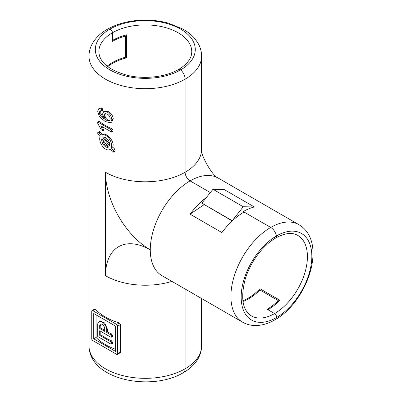 <?xml version="1.0" encoding="UTF-8"?>
<svg xmlns="http://www.w3.org/2000/svg" width="402" height="402" viewBox="0 0 402 402"><rect width="100%" height="100%" fill="white"/><g stroke="black" fill="none" stroke-linecap="round" stroke-linejoin="round"><path stroke-width="0.6" d="M113.354 152.122L115.108 151.112L114.856 149.212L112.625 147.097C115.55 141.529 105.254 131.198 102.043 134.63L100.389 132.183L99.374 131.565L98.013 132.348A1.407 0.814 -120 0 0 98.219 134.278L100.088 136.6A8.447 4.874 -120 0 0 102.455 146.177A8.447 4.874 -120 0 0 109.907 149.549A8.447 4.874 -120 0 0 110.284 149.288L112.153 151.614A1.407 0.814 -120 0 0 113.354 152.122A1.407 0.814 -120 0 0 113.148 150.197L111.279 147.871A8.447 4.874 -120 0 0 108.912 138.298A8.447 4.874 -120 0 0 101.46 134.921A8.447 4.874 -120 0 0 101.083 135.183L99.214 132.861A1.407 0.814 -120 0 0 98.013 132.348M101.847 138.79A5.633 3.251 -120 0 0 103.676 145.052A5.633 3.251 -120 0 0 108.5 147.112A5.633 3.251 -120 0 0 108.525 147.097L101.847 138.79M102.621 139.755L104.515 144.614L108.334 146.861M107.696 66.637A46.456 26.818 0 0 1 126.645 57.823L126.645 34.833A46.456 26.818 0 0 0 112.454 40.431L112.454 32.763A2.814 1.623 -120 0 0 109.962 29.1A8.447 4.874 -120 0 0 107.233 29.326A8.447 4.874 60 0 1 109.962 29.1A49.974 28.854 180 0 1 180.639 29.1A49.974 28.854 180 0 1 180.639 69.903A8.447 4.874 60 0 1 185.116 79.164A8.447 4.874 -120 0 0 180.639 69.903A2.814 1.623 -120 0 0 178.729 69.405A2.814 1.623 60 0 1 180.639 69.903A49.974 28.854 180 0 1 109.962 69.903A49.974 28.854 180 0 1 109.962 29.1A2.814 1.623 60 0 1 112.454 32.763L112.454 41.351A46.456 26.818 180 0 1 125.55 36.039L124.479 35.421M180.639 372.9A8.447 4.874 -120 0 0 183.367 372.674C151.564 391.809 89.299 380.146 88.993 345.82A56.305 32.507 0 0 0 123.751 375.855A56.305 32.507 0 0 0 185.116 368.81A8.447 4.874 60 0 1 183.367 372.674A8.447 4.874 -120 0 0 185.116 368.81L185.116 289.008L185.116 368.81A56.305 32.507 0 0 0 201.608 345.82L201.608 298.525M115.635 349.318A56.305 32.507 180 0 1 96.068 337.464L96.068 314.872M107.525 329.359L104.711 322.997L100.234 321.082L99.033 321.776A6.337 3.658 60 0 1 103.912 323.469A6.337 3.658 60 0 1 106.681 329.846L106.681 332.489L107.525 332.002L107.525 329.359L106.681 329.846M107.525 332.002A56.305 32.507 0 0 0 111.907 334.067L112.726 336.373L111.364 337.157A1.407 0.814 60 0 1 110.661 337.087L99.711 330.766L99.711 335.363L110.661 341.685A1.407 0.814 60 0 1 111.58 342.926A1.407 0.814 60 0 1 111.364 344.052A1.407 0.814 60 0 1 110.661 343.981L97.721 336.514L97.721 324.675A6.337 3.658 60 0 1 99.033 321.776M111.364 344.052L112.726 343.268L111.907 340.966A56.305 32.507 180 0 1 100.822 334.72L100.822 331.404M201.608 56.179C201.573 51.511 200.327 47.104 197.874 42.969L194.829 38.687C191.694 34.999 187.779 31.823 183.086 29.165L168.679 23.246C161.252 21.16 153.469 20.11 145.313 20.1C130.806 20.175 118.113 23.251 107.233 29.326C100.877 32.959 96.043 37.507 92.721 42.979C90.269 47.109 89.028 51.511 88.993 56.179A56.305 32.507 180 0 0 123.751 86.214A56.305 32.507 180 0 0 185.116 79.164A56.305 32.507 180 0 0 201.608 56.179L201.608 149.278A56.305 32.507 180 0 1 185.116 172.267L185.116 79.164L185.116 172.267A7.04 4.065 -120 0 0 190.091 180.885L210.336 192.573L190.091 180.885A7.04 4.065 60 0 1 185.116 172.267A56.305 32.507 0 0 1 105.485 172.267L105.485 275.712A56.305 32.507 0 0 0 171.9 281.375M98.822 108.656L100.053 107.942L102.234 108.244L102.399 110.419L101.47 110.952L100.043 110.872L99.329 112.434L99.741 114.429C100.997 116.615 102.545 118.148 104.379 119.027L102.545 114.057L103.731 111.465L107.068 111.912C109.942 113.731 111.535 116.344 111.836 119.756L110.525 122.796L105.133 121.525L99.304 116.404L97.721 111.369L98.822 108.656L101.294 108.786L101.47 110.952M100.646 110.786L100.847 113.791L103.304 117.233M104.485 111.027L107.932 111.414C111.068 113.057 112.851 115.56 113.279 118.922L111.65 122.148M97.721 121.992L99.133 121.178A56.305 32.507 0 0 0 113.068 129.223L113.068 131.283L111.655 132.097L100.796 125.831L102.852 130.73L101.203 129.781L97.721 123.319L97.721 121.992L111.655 130.037L113.068 129.223M102.485 126.801L103.691 130.243L102.852 130.73M117.339 354.398L120.193 352.745L120.585 352.046L120.585 324.459L119.263 322.927A56.305 32.507 180 0 1 95.374 309.133L94.897 308.932L92.038 310.58A1.407 0.814 60 0 1 92.741 310.651L116.635 324.444A1.407 0.814 60 0 1 117.63 326.168L117.63 353.755A1.407 0.814 60 0 1 117.339 354.398A1.407 0.814 60 0 1 116.635 354.328L92.741 340.534A1.407 0.814 60 0 1 91.746 338.811L91.746 311.223A1.407 0.814 60 0 1 92.038 310.58M126.645 57.823L125.55 57.19L125.55 36.039M125.55 57.19A46.456 26.818 0 0 0 107.123 66.184M242.964 301.47A46.456 26.818 120 0 0 259.968 290.008L278.284 300.585A46.456 26.818 -60 0 1 267.134 309.269L274.576 313.565A2.814 1.623 60 0 1 276.501 317.55A8.447 4.874 60 0 1 274.943 319.806A8.447 4.874 -120 0 0 276.501 317.55A2.814 1.623 -120 0 0 274.576 313.565L267.933 309.731A46.456 26.818 -60 0 0 279.877 300.239L259.968 288.747A46.456 26.818 -60 0 1 242.858 300.746M254.396 206.975L243.245 206.749L232.1 220.854L201.839 203.146L212.985 189.277L224.135 189.508L254.396 206.975A56.305 32.512 -60 0 0 243.245 211.573L270.717 227.437A8.447 4.874 60 0 1 276.501 235.944A2.814 1.623 60 0 1 275.983 237.848A2.814 1.623 -120 0 0 276.501 235.944A8.447 4.874 -120 0 0 270.717 227.437L244.044 212.035A56.305 32.512 120 0 0 221.919 232.562L190.066 214.171A56.305 32.512 -60 0 1 206.387 197.482M190.066 214.171L204.065 204.673M278.284 301.822L278.284 300.585M107.032 120.56L109.439 120.846L110.228 118.982C110.027 116.776 108.992 115.118 107.123 114.007L104.897 113.65L104.153 115.555L104.952 115.093C105.058 117.253 106.043 118.907 107.897 120.057L107.032 120.56C105.249 119.369 104.289 117.706 104.153 115.555M107.897 120.057L109.867 120.444M105.354 113.5L104.952 115.093M113.279 118.922L111.836 119.756M107.932 111.414L107.068 111.912M101.294 108.786L102.234 108.244M99.741 114.429L100.847 113.791M99.329 112.434L100.485 111.766M111.655 130.037L111.655 132.097M103.837 137.097L109.64 144.022M102.842 137.373L109.52 145.68A5.633 3.251 -120 0 0 107.691 139.424A5.633 3.251 -120 0 0 102.867 137.358A5.633 3.251 -120 0 0 102.842 137.373L102.892 137.343M112.625 147.097L111.279 147.871M93.741 338.811L93.741 313.525L115.635 326.168L115.635 351.454L93.741 338.811L96.068 337.464M100.822 327.826L100.822 325.183L99.711 325.821A3.517 2.03 60 0 1 100.44 324.213A3.517 2.03 60 0 1 103.153 325.153A3.517 2.03 60 0 1 104.686 328.695L104.686 331.338L99.711 328.464L100.822 327.826A56.305 32.507 0 0 0 104.686 330.409M99.711 325.821L99.711 328.464M101.063 324.047L100.822 325.183M100.822 334.72L99.711 335.363M106.681 332.489L110.661 334.786A1.407 0.814 60 0 1 111.58 336.027A1.407 0.814 60 0 1 111.364 337.157M243.245 211.573L243.245 212.502M178.729 69.405C165.936 77.013 144.449 79.546 127.263 75.31C108.791 70.038 99.319 62.179 98.847 51.727A46.456 26.818 0 0 1 112.454 32.763A46.456 26.818 0 0 1 163.076 26.949A46.456 26.818 0 0 1 191.754 51.727C191.779 58.174 187.438 64.064 178.729 69.405A2.814 1.623 -120 0 0 178.146 70.692M259.968 288.747L259.968 290.008M274.576 237.708A2.814 1.623 -120 0 0 275.983 237.848C262.993 245.119 250.054 262.461 245.135 279.465C240.461 298.098 242.532 310.228 251.345 315.866A46.456 26.818 120 0 0 274.576 313.565A46.456 26.818 120 0 0 304.922 272.631A46.456 26.818 120 0 0 297.802 235.406C292.229 232.16 284.958 232.974 275.983 237.848M201.839 203.146L232.1 220.618M212.985 189.277L243.245 206.749M99.214 132.861L100.389 132.183M114.856 149.212L113.148 150.197M242.567 322.173A56.305 32.512 -60 0 1 233.934 277.053A56.305 32.512 -60 0 1 270.717 227.437A56.305 32.512 -60 0 1 298.872 224.648L218.246 178.096A56.305 32.512 120 0 0 190.091 180.885A56.305 32.512 -60 0 0 150.278 249.848A56.305 32.512 120 0 0 161.941 275.626L242.567 322.173C246.627 324.474 251.059 325.6 255.863 325.545C262.26 325.404 268.616 323.489 274.943 319.806C307.419 301.832 328.444 242.059 298.872 224.648M105.485 172.267A63.345 36.572 60 0 0 150.278 249.848A63.345 36.572 -120 0 0 105.485 275.712M276.501 317.55A49.974 28.854 -60 0 1 241.165 297.148A49.974 28.854 -60 0 1 276.501 235.944A49.974 28.854 -60 0 1 311.836 256.345A49.974 28.854 -60 0 1 276.501 317.55M120.585 352.046L117.63 353.755M120.585 324.459L117.63 326.168M119.263 322.927L116.635 324.444M92.741 310.651L95.374 309.133M110.661 341.685L111.907 340.966M110.661 334.786L111.907 334.067M110.309 149.318L109.907 149.549M88.993 56.179L88.993 345.82M110.525 122.796L111.751 122.087M103.731 111.465L104.54 110.997M102.389 134.389L101.46 134.921M183.367 372.674C189.724 369.041 194.558 364.493 197.879 359.026C200.327 354.891 201.573 350.489 201.608 345.82M201.608 149.278C199.935 154.192 213.085 177.041 218.246 178.096"/></g></svg>
